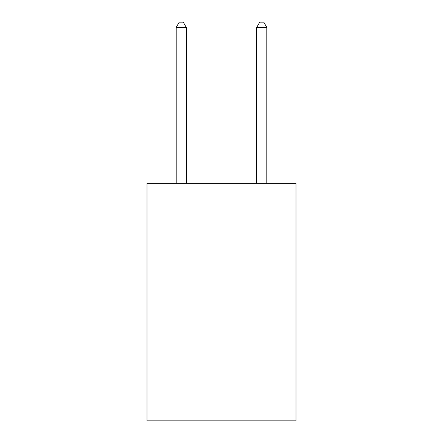 <?xml version="1.0" encoding="UTF-8"?>
<svg xmlns="http://www.w3.org/2000/svg" width="443" height="443" viewBox="0 0 443 443"><rect width="100%" height="100%" fill="white"/><g stroke="black" fill="none" stroke-linecap="round" stroke-linejoin="round"><path stroke-width="0.66" d="M295.99 183.291L295.99 420.85L147.01 420.85L147.01 183.291L295.99 183.291M186.27 183.291L186.27 27.383L176.203 27.383L176.203 183.291M176.203 27.383L179.221 22.15L183.247 22.15L186.27 27.383M266.797 183.291L266.797 27.383L256.73 27.383L256.73 183.291M256.73 27.383L259.753 22.15L263.779 22.15L266.797 27.383"/></g></svg>
